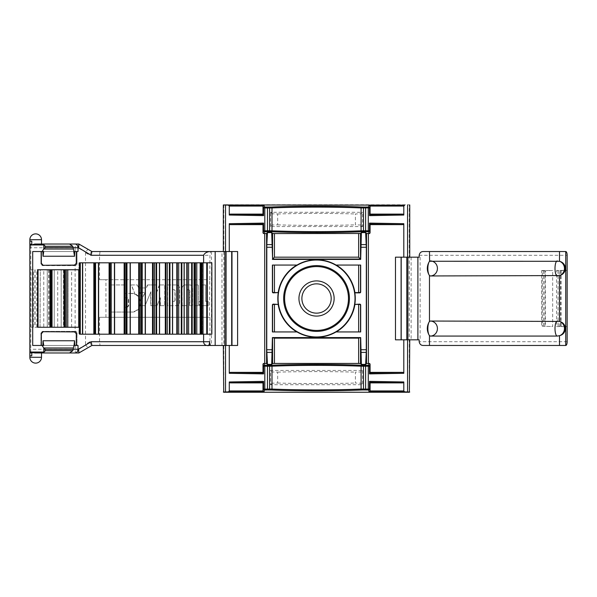 <?xml version="1.0" encoding="UTF-8"?>
<svg xmlns="http://www.w3.org/2000/svg" width="597" height="597" viewBox="0 0 597 597"><rect width="100%" height="100%" fill="white"/><g stroke="black" fill="none" stroke-linecap="round" stroke-linejoin="round"><path stroke-width="0.45" stroke-dasharray="2.98 2.24" d="M336.074 331.939L360.685 331.939M272.396 331.939L297.007 331.939M360.685 265.061L336.074 265.061M297.007 265.061L272.396 265.061M395.483 257.173L419.176 257.173M395.483 339.827L419.176 339.827M237.606 345.469L211.189 345.469C210.696 346.178 210.286 344.939 209.957 341.745L209.957 317.283L209.472 317.283L209.957 255.255C210.293 252.046 210.704 250.8 211.189 251.531L91.834 251.531L87.871 249.21L85.647 252.218A16.455 3.716 -150 0 0 85.528 252.703L89.938 255.255L209.957 255.255M237.606 251.531L211.189 251.531M223.83 204.756L223.83 392.244L409.251 392.244L409.251 204.756L223.703 204.756M361.043 225.024L355.416 224.86L355.416 213.957L361.043 213.801L362.566 212.271L362.566 226.547L361.043 225.024L361.043 213.801M272.045 225.024L272.045 213.801L277.665 213.957L277.665 224.86L272.045 225.024L270.516 226.547L362.566 226.547M277.665 213.957C303.582 213.241 329.499 213.241 355.416 213.957M272.045 213.801L270.516 212.271L362.566 212.271M277.665 224.86C303.582 225.584 329.499 225.584 355.416 224.86M270.516 226.547L270.516 212.271M362.566 370.453L362.566 384.729L270.516 384.729L270.516 370.453L362.566 370.453L361.043 371.976L355.416 372.14L355.416 383.043L361.043 383.199L362.566 384.729M301.888 298.5A14.656 14.656 0 0 1 316.544 283.844A14.656 14.656 0 0 1 331.193 298.5A14.656 14.656 0 0 1 316.544 313.156A14.656 14.656 0 0 1 301.888 298.5M272.045 371.976L272.045 383.199L277.665 383.043L277.665 372.14L272.045 371.976L270.516 370.453M277.665 383.043C303.582 383.759 329.499 383.759 355.416 383.043M272.045 383.199L270.516 384.729M277.665 372.14C303.582 371.416 329.499 371.416 355.416 372.14M209.957 341.745L89.938 341.745L85.528 344.297A16.455 3.716 150 0 0 85.647 344.782L87.871 347.79L91.834 345.469L100.035 345.469L99.55 341.745L99.55 317.283L209.957 317.283M207.913 345.469L211.189 345.469M124.109 307.283L127.325 307.283L124.109 307.283L124.109 297.754L124.109 307.283M130.997 293.411L131.437 293.411C143.34 292.575 143.37 312.865 131.437 312.052L110.811 312.052L110.811 284.948L124.109 284.948L124.109 293.411L130.997 293.411L135.116 294.351L131.183 284.948L137.317 284.948L138.564 287.941L137.317 284.948L131.183 284.948M131.437 312.052L110.811 312.052M99.55 317.283L209.472 317.283M124.109 297.754L127.325 297.754L124.109 297.754M150.922 305.694L150.922 291.687L145.056 305.694L139.802 305.694L145.056 305.694L150.713 292.194L150.713 305.694L156.981 305.694L150.713 305.694M127.325 307.283L128.698 305.962L128.698 299.075L127.325 297.754M126.885 307.283L128.258 305.962L128.258 299.075L126.885 297.754M142.579 298.299L139.84 292.433L142.362 298.299L145.093 292.433L139.84 292.433L144.877 292.433L142.362 298.299M160.19 305.694L164.735 305.694L164.735 284.948L159.354 284.948L164.735 284.948L164.735 305.694L160.19 305.694L160.399 297.687L156.981 305.694L160.19 298.179M182.04 305.694L187.048 305.694L182.04 305.694L182.04 288.657C182.219 286.388 183.13 285.157 184.771 284.948L190.033 284.948C191.562 285.142 192.413 286.381 192.57 288.657L192.57 305.694L189.592 305.694L189.592 290.776L188.853 289.717L187.801 289.717L187.048 290.776L187.801 289.717L189.07 289.717L189.809 290.776L189.809 305.694M184.771 284.948L190.033 284.948C191.57 285.15 192.413 286.381 192.57 288.657L192.57 305.694L189.592 305.694M167.608 305.694L167.608 284.948L176.787 284.948C178.525 285.165 179.473 286.403 179.637 288.657L179.637 301.992C179.473 304.246 178.525 305.477 176.787 305.694L167.399 305.694L167.399 284.948L176.787 284.948C178.525 285.172 179.481 286.403 179.637 288.657L179.637 301.992C179.473 304.246 178.525 305.485 176.787 305.694L167.399 305.694M174.317 301.366L175.16 300.306L175.16 290.776L174.317 289.717L172.421 289.717L172.421 301.366L172.421 289.717L174.115 289.717L174.951 290.776L174.951 300.306L174.115 301.366L172.421 301.366L174.317 301.366M201.943 301.463L199.368 301.463L199.368 305.694L199.592 301.463L202.167 301.463L201.943 284.948L205.607 284.948L205.607 301.463L208.189 301.463L208.189 305.694L199.592 305.694M202.167 301.463L202.167 284.948L205.607 284.948L205.607 301.463L208.189 301.463L208.189 305.694L199.368 305.694M195.018 305.694L195.018 284.948L198.376 284.948L198.376 305.694L194.801 305.694L194.801 284.948L198.376 284.948L198.376 305.694L194.801 305.694M160.399 305.694L160.399 297.687M131.437 293.411L124.109 293.411L124.109 284.948L110.811 284.948M139.802 305.694C138.198 309.761 135.265 311.88 130.997 312.052M159.354 284.948L155.989 293.784L155.989 284.948L155.989 293.784M147.511 284.948L155.989 284.948L147.511 284.948L146.146 287.941L138.564 287.941L146.146 287.941M187.048 305.694L187.048 290.776L187.048 305.694M105.938 317.283L105.938 279.717L209.472 279.717M111.281 312.052L111.281 284.948M182.249 305.694L182.04 288.657M150.922 291.687L150.713 292.194M135.116 294.351L131.407 284.948M135.332 294.351C139.661 296.881 141.22 300.664 140.019 305.694M85.528 344.297L85.528 252.703M105.938 279.717L99.55 279.717L99.55 255.255L100.035 251.531M99.55 279.717L209.957 279.717M147.728 284.948L146.355 287.941M184.988 284.948C183.339 285.157 182.428 286.396 182.249 288.657M159.563 284.948L156.198 293.784M36.775 244.024L30.91 244.024M30.79 352.976L30.79 244.024L29.85 244.942A0.94 0.94 0 0 0 29.85 244.957L29.85 352.043L30.79 352.976A0.94 0.94 0 0 1 30.343 352.864M31.768 241.166L29.85 241.166M41.499 352.976L36.775 352.976L41.499 352.976M29.85 355.834L31.768 355.834M30.91 352.976L36.775 352.976M74.879 327.246L71.64 327.246L75.125 327.246L75.125 265.628L42.439 265.628L40.932 264.12L42.775 265.628L40.932 263.635L40.932 251.531L40.932 264.12L40.932 251.531L77.006 251.531L77.006 264.12L75.498 265.628A1.5 1.5 0 0 0 77.006 264.12L76.998 251.531L76.998 263.904L75.132 265.628L43.126 265.284M201.741 262.807L211.853 262.807M77.006 332.88L75.498 331.372A1.5 1.5 0 0 1 77.006 332.88L77.006 345.469L77.006 332.88M74.879 269.754L71.64 269.754L75.125 269.754L75.125 331.372L42.439 331.372L40.932 332.88L42.439 331.372L43.126 331.716M94.669 262.807L109.467 262.807M109.893 262.807L124.497 262.807M124.915 262.807L139.041 262.807M139.437 262.807L152.817 262.807M153.19 262.807L165.556 262.807M165.899 262.807L177.01 262.807M177.316 262.807L186.958 262.807M187.212 262.807L195.204 262.807M195.413 262.807L200.726 262.807M80.304 262.807L79.543 262.807M82.483 262.807L94.244 262.807M74.506 331.902L75.132 331.372L76.998 333.096L76.998 345.469L76.297 345.469L78.02 345.469M76.998 345.469L40.932 345.469L40.932 332.88L40.932 345.469L41.327 345.469L32.701 345.469M41.327 333.753L40.932 333.365L40.932 345.469M40.932 333.365L42.775 331.372L75.132 331.372M79.117 269.754L66.849 269.754M79.117 327.246L66.849 327.246M65.439 269.754L64.804 269.754M65.349 269.754L65.439 327.246L64.804 327.246M50.357 269.754L37.977 269.754L37.977 327.246L50.357 327.246M37.977 327.246L37.79 269.754L37.79 327.246L34.895 327.246L37.626 327.246M51.26 269.754L54.223 269.754L54.223 327.246L54.223 269.754M51.096 269.754L51.096 327.246L50.738 269.754L53.976 269.754M64.394 269.754L51.857 269.754M64.394 327.246L51.857 327.246M95.177 262.807L94.819 334.193L94.819 262.807L94.819 334.193L95.565 334.193L94.669 334.193M109.467 334.193L95.177 334.193M124.497 334.193L110.773 334.193L110.773 262.807L110.915 334.193L109.893 334.193M139.041 334.193L124.915 334.193M152.817 334.193L139.437 334.193M165.556 334.193L153.19 334.193M177.01 334.193L165.899 334.193M186.958 334.193L177.316 334.193M195.204 334.193L187.212 334.193M200.726 334.193L195.413 334.193M80.259 262.807L80.304 334.193L79.543 334.193M94.244 334.193L82.483 334.193M211.853 334.193L201.741 334.193M78.02 251.531L76.998 251.531M32.701 251.531L40.932 251.531M73.73 345.469L43.73 345.469M42.857 340.768L74.752 340.768M73.73 251.531L43.73 251.531M42.857 256.232L74.752 256.232M30.79 244.024A0.94 0.94 0 0 0 30.343 244.136M91.834 251.531C91.192 251.762 90.565 253.001 89.938 255.255M87.871 249.21L78.879 244.024L77.886 247.74L85.647 252.218M78.879 244.024L75.849 244.024C75.409 244.248 75.17 245.486 75.125 247.74L77.886 247.74M89.938 341.745C90.565 343.999 91.192 345.238 91.834 345.469M85.647 344.782L77.886 349.26L78.879 352.976L87.871 347.79M75.125 345.469L75.125 349.26C75.17 351.514 75.409 352.752 75.849 352.976L78.879 352.976M71.64 327.246L71.64 269.754M40.036 269.754L36.805 269.754L36.805 327.246L40.036 327.246L40.29 269.754L36.805 269.754M40.036 327.246L40.29 269.754M40.29 327.246L36.805 327.246M68.155 327.246L68.155 269.754L64.67 269.754L64.67 327.246L68.155 327.246L68.155 269.754M61.192 327.246L61.192 269.754L57.708 269.754L57.708 327.246L61.192 327.246L61.192 269.754M47.253 327.246L47.253 269.754L43.775 269.754L43.775 327.246L47.253 327.246L47.253 269.754M75.125 251.531L75.125 247.74L29.85 247.74M33.32 327.246L33.32 269.754L30.984 269.754L30.984 327.246L33.32 327.246L33.022 269.754L30.984 269.754M30.984 327.246L33.022 327.246M75.498 331.372L75.125 331.372M75.125 265.628L75.498 265.628M47.006 269.754L43.775 269.754M43.775 327.246L47.006 327.246M60.939 269.754L57.708 269.754M57.708 327.246L60.939 327.246M67.909 269.754L64.67 269.754M64.67 327.246L67.909 327.246M202.264 334.193L202.264 262.807L202.264 334.193M559.292 326.32L567.15 326.678L556.546 326.552L559.292 326.32L559.292 270.68L567.15 270.322L556.546 270.448L556.546 326.552M556.546 270.448L559.292 270.68M545.337 270.777L542.3 270.777L542.3 326.223L552.665 326.514L552.665 270.486L545.337 270.777L545.337 326.223M423.422 345.469L565.74 345.469M565.74 251.531L423.422 251.531M542.3 326.223L552.665 326.514M542.3 270.777L541.658 270.56L541.658 326.44M541.658 270.56L552.665 270.486M420.124 257.173L420.124 339.827M221.972 345.469L221.972 251.531M411.117 257.173L411.117 339.827M361.043 383.199L361.043 371.976M211.487 251.531L211.487 345.469M128.698 305.962L128.258 305.962M128.698 299.075L128.258 299.075M29.85 239.703L41.499 239.703M29.85 357.297L41.499 357.297M76.998 333.096L76.297 333.686M76.297 263.314L76.998 263.904M40.932 263.635L41.327 263.247M75.132 265.628L74.506 265.098M77.886 349.26L29.85 349.26M48.76 269.754L48.76 327.246M48.902 269.754L48.902 327.246M34.992 269.754L34.992 327.246M35.059 269.754L35.059 327.246M63.513 269.754L63.513 327.246M63.73 269.754L63.73 327.246M78.968 262.807L78.968 334.193L78.953 262.807M79.259 262.807L79.259 334.193M202.226 262.807L202.226 334.193M560.628 270.657L560.628 326.343M561.068 270.65L561.068 326.35M558.031 270.657L558.031 326.343M543.457 270.799L543.457 326.201M544.86 270.792L544.86 326.208M419.176 255.292L567.15 255.292M567.15 341.708L419.176 341.708M48.693 269.754L48.693 327.246M34.895 269.754L34.895 327.246M63.476 269.754L63.476 327.246"/><path stroke-width="0.9" d="M358.633 331.939L358.633 304.41L359.752 304.134A0.94 0.94 -45 0 1 360.685 305.074L359.484 304.403M272.396 305.074A0.94 0.94 -135 0 1 273.336 304.134L273.598 304.403L272.396 305.074L272.396 331.939L297.007 331.939A38.723 38.723 0 0 0 336.074 331.939L360.685 331.939L360.685 305.074M273.598 304.403L274.456 304.41L274.456 331.939M274.456 304.41L278.18 304.41A38.82 38.82 0 0 0 296.828 331.939M336.253 331.939A38.82 38.82 0 0 0 354.909 304.41L359.752 304.134M358.633 304.41L354.909 304.41M360.685 291.926A0.94 0.94 -135 0 1 359.752 292.866L359.484 292.597L360.685 291.926L360.685 265.061L336.074 265.061A38.723 38.723 0 0 0 297.007 265.061L272.396 265.061L272.396 291.926L273.598 292.597L273.336 292.866A0.94 0.94 -45 0 1 272.396 291.926M359.484 292.597L358.633 292.59L358.633 265.061M274.456 265.061L274.456 292.59L273.598 292.597M354.857 304.134A38.723 38.723 0 0 0 354.857 292.866L354.909 292.59A38.82 38.82 0 0 0 336.253 265.061M354.909 292.59L358.633 292.59M296.828 265.061A38.82 38.82 0 0 0 278.18 292.59L274.456 292.59M565.74 251.531L423.422 251.531C421.086 251.516 419.669 252.762 419.176 255.292L419.176 257.173L407.9 257.173L407.9 339.827L419.176 339.827L419.176 341.708C419.669 344.23 421.086 345.484 423.422 345.469L565.74 345.469A3.754 1.41 90 0 0 567.15 341.708L567.15 255.292A3.754 1.41 90 0 0 565.74 251.531L565.74 345.469M401.094 257.173L401.094 339.827L395.483 339.827L395.483 257.173L401.199 257.173L401.199 339.827L407.9 339.827M407.9 257.173L401.199 257.173M263.598 223.106L263.598 230.83L264.531 231.793L263.941 233.569A0.94 0.94 108.4 0 1 263.001 232.629L263.001 224.629L230.591 224.629A1.328 0.94 -1 0 1 229.278 223.703L263.598 223.106L263.575 224.054L230.591 224.629M263.605 230.867L267.471 230.763L267.471 231.696L264.531 231.793M370.08 206.062L369.162 205.122L404.691 205.122L403.803 206.062L370.08 206.062A0.94 0.94 -71.6 0 1 370.08 206.114L370.08 214.114L402.49 214.114A1.328 0.94 179 0 1 403.803 215.039L369.483 215.636L369.483 207.875L361.088 207.95C336.171 206.838 296.918 206.838 271.993 207.95L267.471 207.98L267.471 230.763L271.993 230.793C296.918 231.905 336.171 231.905 361.088 230.793L363.469 230.763L363.469 231.696L361.685 231.733C336.432 232.845 296.657 232.845 271.404 231.733L267.471 231.696M271.404 231.733A0.94 0.597 92.4 0 0 271.993 230.793L271.993 207.95A0.94 0.597 -92.4 0 0 271.404 207.01C296.657 205.898 336.432 205.898 361.685 207.01L363.469 207.047L363.469 230.763L368.274 230.8A0.94 0.664 93 0 1 367.61 231.74L363.469 231.696M365.618 231.696L365.618 207.047L367.61 207.002A0.94 0.664 -93 0 1 368.274 207.935L368.274 230.8L369.483 230.867L368.55 231.793L367.61 231.74M369.483 230.867L370.08 232.629A0.94 0.94 -108.4 0 1 369.147 233.569L368.55 231.793M369.483 207.875L368.55 206.95L369.162 205.122M267.471 207.047L267.471 207.98L264.814 207.935A0.94 0.664 -87 0 1 265.478 207.002L271.404 207.01M265.478 231.74A0.94 0.664 87 0 1 264.814 230.8L264.814 207.935L263.605 207.875L264.531 206.95L265.478 207.002M263.575 214.689L263.598 215.636L229.278 215.039A1.328 0.94 -179 0 1 230.591 214.114L263.575 214.689L263.001 214.114L263.001 206.114A0.94 0.94 71.6 0 1 263.001 206.062L263.926 205.122L264.531 206.95M263.605 207.875L263.598 215.636M229.278 215.039L229.278 206.062L228.39 205.122L223.338 204.972L223.338 251.531M403.803 223.703A1.328 0.94 -179 0 1 402.49 224.629L369.506 224.054L369.483 223.106L403.803 223.703L403.803 257.173M369.483 215.636L369.506 214.689L402.49 214.114M223.338 204.972L404.691 205.122M223.338 345.469L223.703 392.244L409.385 392.244L409.743 339.827M263.598 366.17L263.001 364.371A0.94 0.94 -108.4 0 1 263.941 363.431L264.531 365.207L263.598 366.17L263.598 373.894L229.278 373.297A1.328 0.94 -179 0 1 230.591 372.371L263.575 372.946L263.598 373.894M264.531 365.207L267.471 365.304L267.471 366.237L263.605 366.133M267.471 365.304L271.404 365.267C296.657 364.155 336.432 364.155 361.685 365.267L363.469 365.304L363.469 366.237L361.088 366.207C336.171 365.095 296.918 365.095 271.993 366.207L267.471 366.237L267.471 389.953L264.531 390.05L263.926 391.878L228.39 391.878L229.278 390.938L263.001 390.938L263.926 391.878M363.469 365.304L367.61 365.26A0.94 0.664 87 0 1 368.274 366.2L363.469 366.237L363.469 389.953L361.685 389.99C336.432 391.102 296.657 391.102 271.404 389.99L267.471 389.953M367.61 365.26L368.55 365.207L369.483 366.133L368.274 366.2L368.274 389.065A0.94 0.664 93 0 1 367.61 389.998L363.469 389.953M368.55 365.207L369.147 363.431A0.94 0.94 -71.6 0 1 370.08 364.371L370.08 372.371L402.49 372.371A1.328 0.94 179 0 1 403.803 373.297L369.483 373.894L369.483 366.133M263.001 390.938A0.94 0.94 108.4 0 1 263.001 390.886L263.001 382.886L230.591 382.886A1.328 0.94 -1 0 1 229.278 381.961L263.598 381.364L263.598 389.087L264.531 390.05M263.605 389.125L271.993 389.05C296.918 390.162 336.171 390.162 361.088 389.05L369.483 389.125L368.55 390.05L367.61 389.998M369.506 382.311L369.483 381.364L403.803 381.961A1.328 0.94 -179 0 1 402.49 382.886L369.506 382.311L370.08 382.886L370.08 390.886A0.94 0.94 -108.4 0 1 370.08 390.938L369.162 391.878L368.55 390.05M369.483 389.125L369.483 381.364M403.803 381.961L403.803 390.938L404.691 391.878L409.743 392.028M263.598 381.364L263.575 382.311L230.591 382.886M369.483 373.894L369.506 372.946L402.49 372.371M369.147 363.431L366.513 363.521L366.513 233.479L365.64 232.606L361.372 232.606L360.506 233.479L360.506 259.053L272.59 259.046L274.456 257.173L358.633 257.173L360.685 259.419L361.372 232.606M361.372 364.394L360.506 363.521L358.633 363.431L358.633 338.133L360.685 337.581L361.372 364.394L365.64 364.394L366.513 363.521M358.633 363.431L274.456 363.431L272.583 363.521L271.71 364.394L267.441 364.394L266.575 363.521L263.941 363.431M366.513 233.479L369.147 233.569M263.941 233.569L266.575 233.479L266.575 363.521M272.59 259.046L271.71 232.606L267.441 232.606L266.575 233.479M271.71 232.606L272.583 233.479L274.456 233.569L360.506 233.479M407.564 339.827L407.564 392.028M403.803 339.827L403.803 373.297M225.524 251.531L225.524 204.972M229.278 251.531L229.278 223.703M228.39 391.878L223.338 392.028M229.278 345.469L229.278 373.297M225.524 345.469L225.524 392.028M229.278 381.961L229.278 390.938M369.483 230.83L369.483 223.106M407.564 257.173L407.564 204.972M403.803 215.039L403.803 206.062M358.633 338.133L274.456 338.133L272.396 337.581L271.71 364.394M215.174 251.531L215.174 345.469L224.875 345.469L224.875 251.531L209.644 251.531C206.569 252.009 204.555 253.255 203.607 255.27L203.607 262.807L211.853 262.807L211.853 334.193L201.741 334.193L201.741 262.807L203.607 262.807M203.607 255.27L91.184 255.27L91.901 251.538L209.644 251.531M224.875 251.531L226.076 251.531L226.076 345.469L237.606 345.469L237.606 251.531L226.076 251.531M409.743 204.972L409.743 257.173M224.875 345.469L226.076 345.469M278.18 292.59L273.336 292.866M278.18 304.41L273.336 304.134M355.014 298.5A38.469 38.469 0 0 1 297.306 331.813A38.469 38.469 0 0 1 297.306 265.187A38.469 38.469 0 0 1 355.014 298.5M278.232 292.866A38.723 38.723 0 0 0 278.232 304.134M354.857 292.866L359.752 292.866M360.745 352.387L366.267 352.387L366.327 247.27L365.64 232.606M366.267 352.387L365.64 364.394M272.336 244.613L266.814 244.613L266.755 349.73L267.441 364.394M266.814 244.613L267.441 232.606M349.424 298.5A32.88 32.88 0 0 0 300.104 270.023A32.88 32.88 0 0 0 300.104 326.977A32.88 32.88 0 0 0 349.424 298.5M263.001 382.886L263.575 382.311M263.001 364.371L263.001 372.371L263.575 372.946M370.08 372.371L369.506 372.946M263.001 372.371L230.591 372.371M370.08 232.629L370.08 224.629L402.49 224.629M370.08 382.886L402.49 382.886M370.08 214.114L369.506 214.689M370.08 224.629L369.506 224.054M263.001 224.629L263.575 224.054M263.001 214.114L230.591 214.114M331.193 298.5A14.656 14.656 0 0 0 309.216 285.806A14.656 14.656 0 0 0 309.216 311.194A14.656 14.656 0 0 0 331.193 298.5M298.948 298.5A17.589 17.589 0 0 1 316.544 280.911A17.589 17.589 0 0 1 334.133 298.5A17.589 17.589 0 0 1 316.544 316.089A17.589 17.589 0 0 1 298.948 298.5M348.476 298.5A31.939 31.939 0 0 0 300.575 270.844A31.939 31.939 0 0 0 300.575 326.156A31.939 31.939 0 0 0 348.476 298.5M272.396 259.419L360.685 259.419M272.396 337.581L360.685 337.581M215.174 345.469L91.893 345.469L91.184 341.73L209.666 341.73L209.666 345.469M100.035 345.469L207.913 345.469M29.85 357.297A5.821 5.821 0 0 0 35.671 363.125A5.821 5.821 0 0 0 41.499 357.297L29.85 357.297L29.85 352.043L29.85 355.834L31.768 355.834L31.798 352.043L43.782 352.043A1.41 0.94 -0 0 0 43.79 352.155L43.297 352.976L34.79 352.976L31.798 352.043L30.343 352.864L29.85 352.043L30.343 352.864A0.94 0.94 0 0 1 29.85 352.058L29.85 244.957L30.343 244.136L31.798 244.957L31.768 241.166L29.85 241.166L29.85 244.957L29.85 241.166M43.782 244.957L31.798 244.957L34.79 244.024L43.297 244.024L43.79 244.845A1.41 0.94 0 0 0 43.782 244.957L43.782 249.009A5.545 2.254 180 0 0 45.044 247.576L73.17 247.576L72.819 246.277L69.536 244.024L78.879 244.024L91.901 251.538L78.908 244.039L78.595 247.762L78.02 247.762L78.02 251.531L73.73 251.531L74.55 256.232L43.029 256.232L43.73 251.531L32.701 251.531L32.701 345.469L42.044 345.469L43.768 347.976L73.349 347.976L73.177 349.238L78.595 349.238L91.184 341.73M75.849 244.024L34.79 244.024M34.79 352.976L75.849 352.976M29.85 355.834L29.85 352.043L30.79 352.976M31.738 352.043L29.85 352.043M207.375 345.469C208.554 346.253 209.323 345.006 209.666 341.73M73.349 347.976L74.05 345.469L78.02 345.469L78.02 349.238C77.737 351.64 76.729 352.887 74.998 352.976L78.879 352.976L91.901 345.462L78.908 352.961L78.595 349.238M109.467 262.807L94.669 262.807L94.669 334.193L109.467 334.193L109.467 262.807M124.497 262.807L109.893 262.807L109.893 334.193L124.497 334.193L124.497 262.807M139.041 262.807L124.915 262.807L124.915 334.193L139.041 334.193L139.041 262.807M152.817 262.807L139.437 262.807L139.437 334.193L152.817 334.193L152.817 262.807M165.556 262.807L153.19 262.807L153.19 334.193L165.556 334.193L165.556 262.807M177.01 262.807L165.899 262.807L165.899 334.193L177.01 334.193L177.01 262.807M186.958 262.807L177.316 262.807L177.316 334.193L186.958 334.193L186.958 262.807M195.204 262.807L187.212 262.807L187.212 334.193L195.204 334.193L195.204 262.807M200.726 262.807L201.525 262.807L201.532 334.193L200.726 334.193L200.726 262.807M201.592 262.807L195.413 262.807L195.413 334.193L201.592 334.193L201.592 262.807M80.304 262.807L82.483 262.807L82.483 334.193L80.304 334.193L80.304 262.807M94.244 262.807L79.543 262.807L79.543 334.193L94.244 334.193L94.244 262.807M76.297 345.469L76.297 333.686L74.506 331.902L43.126 331.716L41.327 333.753L41.327 345.469M41.327 251.531L41.327 263.247L43.126 265.284L74.506 265.098L76.297 263.314L76.297 251.531M91.184 255.27L78.595 247.762M43.782 352.043L43.782 347.991A5.545 2.254 0 0 1 45.044 349.424L45.044 350.723L72.819 350.723L73.177 349.238M43.79 352.155A5.545 2.254 180 0 0 45.044 350.723M74.05 345.469L74.55 340.768L43.029 340.768L43.73 345.469L42.044 345.469M74.998 352.976L69.536 352.976L72.819 350.723M69.536 352.976L43.297 352.976M64.804 327.246L79.117 327.246L79.117 269.754L64.804 269.754L64.804 327.246M37.626 327.246L50.357 327.246L50.357 269.754L37.626 269.754L37.626 327.246M50.738 269.754L64.394 269.754L64.394 327.246L50.738 327.246L50.738 269.754M42.044 251.531L43.768 249.024L73.349 249.024L74.05 251.531M42.857 345.469L43.029 340.768M74.752 345.469L74.55 340.768M73.349 249.024L73.177 247.762L78.02 247.762C77.737 245.36 76.729 244.113 74.998 244.024M72.819 246.277L45.044 246.277A5.545 2.254 0 0 0 43.79 244.845M45.044 246.277L45.044 247.576M43.297 244.024L69.536 244.024M74.752 251.531L74.55 256.232M42.857 251.531L43.029 256.232M30.343 244.136A0.94 0.94 0 0 0 29.85 244.942L30.343 244.136M51.26 269.754L51.857 269.754L51.857 327.246L51.26 327.246L51.26 269.754M65.439 327.246L66.849 327.246L66.849 269.754L65.439 269.754L65.439 327.246M559.561 321.432C567.232 323.313 567.232 333.798 559.561 335.686A7.515 7.157 -90 0 0 559.561 321.432A7.403 7.149 90 0 0 559.501 321.417L430.318 321.044A7.515 7.097 90 0 1 437.422 328.559A7.515 7.097 90 0 1 430.333 336.074L429.474 335.596L429.474 345.469M559.561 261.314C567.232 263.202 567.232 273.687 559.561 275.568A7.515 7.157 -90 0 0 559.561 261.314A7.403 7.149 90 0 0 559.501 261.299L429.601 261.262A7.515 2.478 -90 0 1 430.333 260.926A7.515 7.097 -90 0 1 437.422 268.441A7.515 7.097 -90 0 1 430.333 275.956L429.474 275.478L429.474 321.522L430.318 321.044A7.515 2.478 90 0 0 429.601 321.38M559.561 275.568A7.403 7.149 90 0 1 559.501 275.583L430.333 275.956A7.515 2.478 -90 0 1 429.601 275.62M434.967 275.956L430.862 275.956M557.292 275.956A7.515 2.291 -90 0 1 555.001 268.441A7.515 2.291 -90 0 1 557.292 260.926M429.601 335.738A7.515 2.478 90 0 0 430.333 336.074L557.292 336.074A7.515 2.291 -90 0 1 555.001 328.559A7.515 2.291 -90 0 1 557.292 321.044M559.561 335.686A7.403 7.149 90 0 1 559.501 335.701L557.292 336.074M559.501 275.583L559.501 321.417M559.501 335.701L559.501 345.469M559.501 251.531L559.501 261.299M429.474 251.531L429.601 261.262M429.116 274.993A7.515 2.478 -90 0 1 427.855 268.441A7.515 2.478 -90 0 1 429.116 261.896C426.721 266.262 426.721 270.628 429.116 274.993L429.474 275.478M429.474 261.404L429.116 261.896M429.474 321.522L429.116 322.007A7.515 2.478 90 0 0 427.855 328.559A7.515 2.478 90 0 0 429.116 335.104L429.474 335.596M429.116 322.007C426.721 326.38 426.721 330.745 429.116 335.104M360.506 305.254L360.506 331.939M272.583 331.939L272.583 305.254M360.506 265.061L360.506 291.746M272.583 291.746L272.583 265.061M417.893 257.173L417.893 339.827M263.001 232.629L263.598 230.83M269.62 207.047L269.62 231.696M361.685 207.01A0.94 0.597 -87.6 0 0 361.088 207.95L361.088 230.793A0.94 0.597 87.6 0 0 361.685 231.733M370.08 206.114L369.483 207.913M367.61 207.002L368.55 206.95M363.469 207.047L365.618 207.047M263.598 207.913L263.001 206.114M228.39 205.122L263.926 205.122M263.001 206.062L229.278 206.062M265.478 365.26A0.94 0.664 93 0 0 264.814 366.2L264.814 389.065A0.94 0.664 87 0 0 265.478 389.998M269.62 365.304L269.62 389.953M271.404 365.267A0.94 0.597 87.6 0 1 271.993 366.207L271.993 389.05A0.94 0.597 92.4 0 1 271.404 389.99M361.685 365.267A0.94 0.597 92.4 0 0 361.088 366.207L361.088 389.05A0.94 0.597 87.6 0 0 361.685 389.99M365.618 365.304L365.618 389.953M370.08 364.371L369.483 366.17M263.001 390.886L263.598 389.087M369.483 389.087L370.08 390.886M404.691 391.878L369.162 391.878M370.08 390.938L403.803 390.938M368.386 233.569L368.386 363.431M360.506 337.947L360.506 363.521M358.633 257.173L358.633 233.569M264.702 363.431L264.702 233.569M272.583 363.521L272.583 337.947M274.456 338.133L274.456 363.431M272.583 259.053L272.583 233.479M274.456 233.569L274.456 257.173M406.811 257.173L406.811 339.827M231.987 251.531L231.987 345.469M231.688 251.531L231.688 345.469M360.685 247.27L366.327 247.27M272.396 247.27L266.755 247.27M272.396 349.73L266.755 349.73M360.685 349.73L366.327 349.73M360.745 244.613L366.267 244.613M272.336 352.387L266.814 352.387M203.607 334.193L203.607 341.73A3.739 3.567 -90 0 0 207.174 345.469M29.85 239.703A5.821 5.821 0 0 1 35.671 233.875A5.821 5.821 0 0 1 41.499 239.703L29.85 239.703L29.85 244.957L31.738 244.957M78.722 269.754L78.722 327.246M49.976 269.754L49.976 327.246M64.006 269.754L64.006 327.246M95.55 262.807L95.55 334.193L95.565 262.807M109.087 262.807L109.087 334.193M110.915 262.807L110.915 334.193L110.915 262.807M124.139 262.807L124.139 334.193M126.064 262.807L126.064 334.193M138.713 262.807L138.713 334.193M140.691 262.807L140.691 334.193M152.519 262.807L152.519 334.193M154.526 262.807L154.526 334.193M165.302 262.807L165.302 334.193M167.279 262.807L167.279 334.193M176.802 262.807L176.802 334.193M178.719 262.807L178.719 334.193M186.794 262.807L186.794 334.193M188.622 262.807L188.622 334.193M195.092 262.807L195.092 334.193M196.786 262.807L196.786 334.193M93.848 262.807L93.848 334.193M203.062 262.807L203.062 334.193M73.17 349.424L45.044 349.424M206.756 262.807L206.756 334.193M207.286 262.807L207.286 334.193M52.043 269.754L52.043 327.246M67.043 269.754L67.043 327.246M191.63 262.807L191.63 334.193M194.152 262.807L194.152 334.193M192.197 262.807L192.197 334.193M194.085 262.807L194.085 334.193M181.301 262.807L181.301 334.193M184.197 262.807L184.197 334.193M181.861 262.807L181.861 334.193M184.107 262.807L184.107 334.193M169.376 262.807L169.376 334.193M172.593 262.807L172.593 334.193M169.929 262.807L169.929 334.193M172.481 262.807L172.481 334.193M156.093 262.807L156.093 334.193M159.571 262.807L159.571 334.193M156.623 262.807L156.623 334.193M159.436 262.807L159.436 334.193M141.705 262.807L141.705 334.193M145.377 262.807L145.377 334.193M142.213 262.807L142.213 334.193M145.22 262.807L145.22 334.193M126.504 262.807L126.504 334.193M130.288 262.807L130.288 334.193M126.967 262.807L126.967 334.193M130.124 262.807L130.124 334.193M114.609 262.807L114.609 334.193M111.184 262.807L111.184 334.193M114.43 262.807L114.43 334.193M98.632 262.807L98.632 334.193M98.445 262.807L98.445 334.193M82.677 262.807L82.677 334.193M200.174 262.807L200.174 334.193M41.499 239.703L41.499 244.024M41.499 357.297L41.499 352.976M38.036 269.754L38.036 327.246M201.525 262.807L201.525 334.193"/></g></svg>
